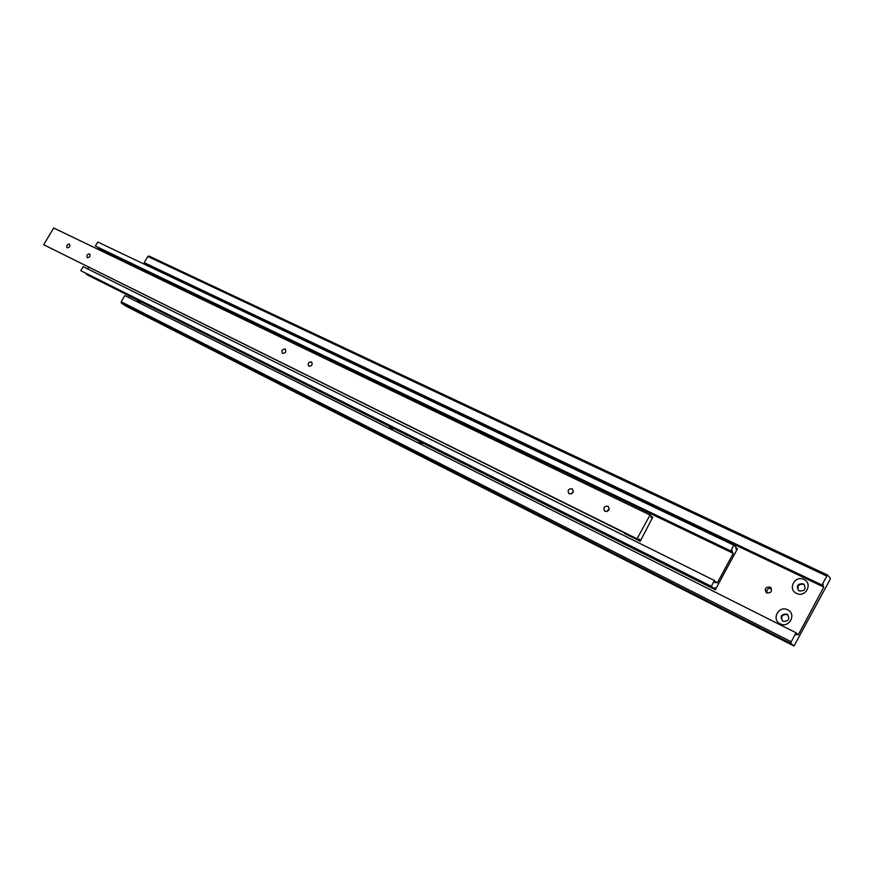 <?xml version="1.0" encoding="UTF-8"?>
<svg xmlns="http://www.w3.org/2000/svg" width="874" height="874" viewBox="0 0 874 874"><rect width="100%" height="100%" fill="white"/><g stroke="black" fill="none" stroke-linecap="round" stroke-linejoin="round"><path stroke-width="1.31" d="M796.138 633.41L797.591 634.131L796.236 634.841L796.028 632.765L791.21 641.789L121.18 301.748L121.3 303.049L781.826 638.785M821.833 585.077L827.438 575.005L148.962 256.038L147.826 256.475L144.21 262.637L821.833 585.077L823.09 584.389L823.09 586.356L146.712 264.396L147.903 265.226L147.586 265.762M766.804 592.911L766.378 592.659C764.226 588.836 765.416 586.967 769.939 587.077L770.398 587.339C772.518 591.174 771.316 593.031 766.804 592.911M767.001 593.009C766.356 589.579 767.809 588.06 771.36 588.442M783.06 621.316L782.612 621.053C779.837 616.301 781.269 613.996 786.895 614.138L787.398 614.422C790.118 619.185 788.676 621.48 783.06 621.316M788.031 614.979L787.419 614.597C782.285 614.16 780.646 616.29 782.492 620.966M780.209 623.785C771.021 619.59 778.821 605.037 787.682 609.834C796.946 613.974 789.08 628.679 780.209 623.785M799.306 590.966L798.661 590.573C796.127 585.897 797.612 583.646 803.13 583.821L803.818 584.236C806.309 588.923 804.801 591.163 799.306 590.966M804.43 584.815L803.632 584.302C798.628 583.854 796.935 585.908 798.541 590.485M796.498 593.37C787.256 589.305 795.034 574.808 803.938 579.473C813.246 583.471 805.424 598.133 796.498 593.37M141.173 301.945L138.671 301.781L137.152 299.935M423.824 443.621L420.47 443.227L418.253 440.835M394.207 428.773L390.951 428.413L388.81 426.075M782.711 639.233L790.904 643.406L791.21 641.789M827.438 575.005L830.3 578.02L829.983 579.659L794.007 646.017L126.326 306.337L121.3 303.049M794.007 646.017L790.904 643.406M797.591 634.131L798.323 634.775L823.789 587.077L823.09 586.356M147.826 256.475L826.4 575.9M144.21 262.637L821.615 584.848M796.028 632.765L124.829 295.565L121.18 301.748M129.691 296.188L128.871 297.597M147.903 265.226L823.789 587.077M714.714 581.319L716.319 582.117L714.954 582.761L714.429 580.522L83.172 266.657L80.79 270.678L713.861 588.431L715.238 587.787L715.358 589.666L86.766 274.272M730.883 551.188L733.603 545.07L97.768 242.022L95.386 246.031L730.883 551.188L732.204 550.576L732.325 552.521L98.15 247.921L99.57 248.893L99.024 249.811M735.93 547.954L737.503 548.697L736.126 549.265L736.072 547.364L733.603 545.07M87.433 274.414L85.346 273.125L87.433 274.414M703.799 582.74L706.159 584.193L703.799 582.74M737.503 548.697L715.358 589.666M86.755 274.611L715.609 589.874M88.482 267.641L87.717 268.919M713.861 588.431L711.294 586.312L80.79 270.678M716.319 582.117L717.292 582.936L733.275 553.384L99.57 248.893M733.275 553.384L732.325 552.521M730.489 550.828L95.386 246.031M711.294 586.312L714.429 580.522M650.999 516.447L652.703 517.266L651.261 517.769L651.108 515.9L650.059 514.994L637.026 538.81L638.096 539.673L639.517 539.105L639.724 540.984L624.528 533.337M650.059 514.994L53.675 227.983L43.7 244.731L638.096 539.673M605.037 511.366L604.764 511.214C602.973 507.925 604.01 506.254 607.889 506.188L608.173 506.352C609.943 509.651 608.894 511.323 605.037 511.366M609.265 508.646L606.884 511.541M569.247 493.832L569.007 493.701C567.281 490.489 568.297 488.839 572.066 488.752L572.328 488.905C574.032 492.117 573.016 493.755 569.247 493.832M573.366 491.341L571.29 493.908M67.189 247.812L67.123 247.779C66.271 245.67 67.036 244.425 69.417 244.054L69.494 244.086C70.335 246.206 69.57 247.451 67.189 247.812M87.313 257.677L87.236 257.633C86.362 255.481 87.138 254.225 89.563 253.864L89.64 253.897C90.525 256.06 89.738 257.317 87.313 257.677M282.608 353.38L282.488 353.315C281.286 350.758 282.149 349.338 285.099 349.054L285.23 349.119C286.432 351.687 285.558 353.107 282.608 353.38M308.893 366.261L308.773 366.184C307.517 363.573 308.402 362.131 311.417 361.869L311.559 361.934C312.805 364.556 311.92 365.998 308.893 366.261M43.7 244.731L637.026 538.81M624.549 533.457L639.724 540.984M652.703 517.266L640.161 541.345M770.398 587.339L770.966 587.863"/></g></svg>
